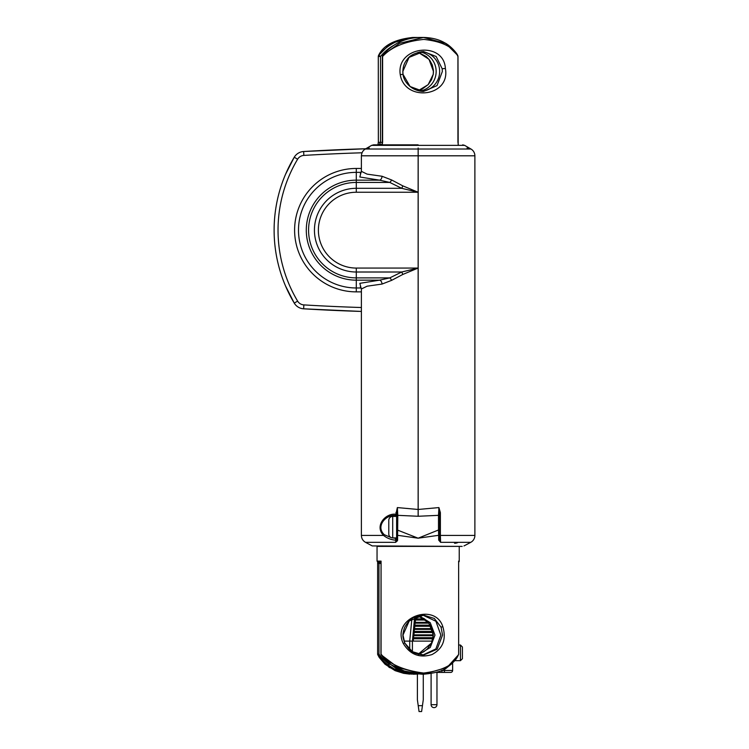 <?xml version="1.0" encoding="UTF-8"?>
<svg xmlns="http://www.w3.org/2000/svg" width="749" height="749" viewBox="0 0 749 749"><rect width="100%" height="100%" fill="white"/><g stroke="black" fill="none" stroke-linecap="round" stroke-linejoin="round"><path stroke-width="1.12" d="M418.139 144.847L373.592 144.847L418.139 144.847M418.139 149.023L470.971 149.023L464.642 145.372L371.635 145.372L365.306 149.023L418.139 149.023M413.195 633.673L413.364 631.931A0.786 0.786 0 0 0 413.364 631.931A0.786 0.515 5.7 0 0 414.15 632.521L414.384 629.394L413.373 631.913A0.786 0.515 5.7 0 0 413.364 631.931A0.786 0.59 6.6 0 1 413.373 631.922L413.195 633.673L413.907 634.852L433.278 634.852M432.913 631.416L414.15 631.416A0.786 0.59 6.6 0 0 413.373 631.922L413.542 630.415M414.384 629.394L432.388 629.394M432.903 638.766L413.476 638.766L413.71 635.639L412.699 638.167A0.786 0.515 5.7 0 0 413.476 638.766L413.251 640.975L411.519 641.107L432.267 641.107L404.001 641.107M433.091 637.661L413.476 637.661A0.786 0.59 6.6 0 0 412.699 638.167A0.786 0.786 0 0 0 412.699 638.176L412.896 640.985M412.868 636.65L412.699 638.167M413.71 635.639L433.268 635.639M413.86 627.437L414.038 625.687A0.786 0.59 6.6 0 1 414.038 625.668A0.786 0.786 0 0 0 414.038 625.687A0.786 0.515 5.7 0 0 414.038 625.687L413.86 627.437L414.581 628.608L432.117 628.608M415.049 623.149L414.038 625.668A0.786 0.59 6.6 0 1 414.815 625.172L415.049 623.149L429.046 623.149M414.038 625.687A0.786 0.515 5.7 0 0 414.815 626.276L414.815 625.172L430.45 625.172M414.89 617.906L414.712 619.442A0.786 0.786 0 0 0 414.712 619.442A0.786 0.515 5.7 0 0 415.489 620.032L415.723 616.895L414.712 619.423A0.786 0.59 6.6 0 1 415.489 618.927L424.571 618.927M415.723 616.895L420.985 616.895M414.534 621.174L415.255 622.363L428.4 622.363M417.333 616.118L418.944 616.118M392.701 516.379A3.914 3.914 0 0 0 388.787 520.293L388.787 533.99A3.914 3.914 0 0 0 392.701 537.904L396.614 537.904L396.614 516.379L392.701 516.379L392.701 537.904M462.405 652.847L462.405 658.717L460.448 660.674L460.448 645.02L462.405 646.977L462.405 652.847M444.634 668.932L444.634 670.458L452.621 670.458A1.957 1.957 0 0 1 450.664 672.415L436.33 672.415L441.957 672.415L441.957 670.299M431.096 673.604L431.096 704.697A2.94 2.94 0 0 0 434.027 707.636A2.94 2.94 0 0 0 436.967 704.697L436.967 672.415M409.722 649.645L409.722 641.107L411.875 618.814M431.518 642.998L418.139 654.28L423.653 651.836L427.183 649.074L431.536 642.96L432.941 638.597L433.259 634.431L431.677 627.531L427.314 621.221L424.168 618.655L418.139 615.875L428.915 622.971L433.287 635.077L431.518 642.979M441.049 627.147L434.336 618.477L423.597 615.116L409.216 620.968L402.99 635.077L404.732 642.96L412.353 651.658L423.588 655.038L437.182 649.186L442.537 635.077L441.049 627.147L442.828 626.688C446.526 639.412 442.902 648.709 431.958 654.57C419.59 658.324 410.012 654.607 403.243 643.419C390.922 617.944 435.066 601.737 442.828 626.688M458.631 561.104L459.231 561.104L459.231 546.386L377.047 546.386L377.047 561.104L381.063 561.104L381.063 654.158C389.283 664.148 403.486 670.439 423.672 673.042C443.455 670.495 455.111 664.204 458.631 654.158L458.631 561.104L458.641 654.158A1.17 1.17 0 0 1 458.547 654.617A1.17 1.077 -156.9 0 1 458.397 654.869L447.022 667.471L423.588 674.212L397.906 667.462L381.194 654.869A1.17 0.983 -47.1 0 1 381.063 654.158L380.941 654.158A1.17 1.17 0 0 0 381.185 654.869A48.919 48.46 90 0 0 391.362 664.906L391.353 664.906A1.17 1.17 0 0 0 391.474 664.981A1.17 0.964 -61 0 1 391.362 664.906L404.404 671.029L422.305 674.212C409.038 673.126 398.758 670.046 391.474 664.981A1.17 0.964 -61 0 0 391.596 665.037M459.231 561.104A1.17 1.17 0 0 1 458.641 562.125M380.941 563.454L378.966 563.454L378.966 654.158L377.627 654.158L377.646 562.134L377.627 654.158A1.17 1.17 0 0 0 377.73 654.617A1.17 1.077 -23.1 0 0 377.88 654.869L378.966 654.158A47.749 47.299 90 0 0 389.471 664.372L389.667 663.736L397.204 669.25L410.967 672.92M418.869 654.467L430.254 647.464L434.972 635.077L430.235 622.672L418.869 615.687M422.867 615.126L435.899 621.258L440.852 635.077L435.89 648.906L422.867 655.019M403.018 74.329L410.077 86.51L423.485 91.462L437.032 85.611L442.341 71.501L442.172 68.739L436.161 56.512L423.485 51.541L409.057 57.392L402.793 71.501L403.018 74.329L400.247 74.61C395.912 46.026 443.942 40.577 445.383 68.468C450.767 97.005 404.703 102.379 400.247 74.61M433.259 74.235L433.428 70.284L432.257 64.929L429.814 60.388L426.359 56.624L418.139 52.271L429.018 59.321L433.484 71.501L433.278 74.254L428.156 84.665L418.139 90.732L421.827 89.337L428.259 84.534L431.508 79.778L433.278 74.254M382.795 55.211C392.626 43.685 405.087 37.759 420.17 37.45A48.919 48.46 90 0 0 382.814 55.211A1.957 1.535 47.6 0 0 382.617 56.456L382.346 56.456A1.957 1.957 0 0 1 382.795 55.211L399.395 43.376L423.485 37.45L445.674 43.395L457.527 55.211A1.957 1.723 151.5 0 1 457.751 55.52A1.957 1.957 0 0 1 457.985 56.456L458.173 144.847M412.793 37.45L416.107 37.45A48.919 48.46 -90 0 0 378.751 55.211L390.632 43.376L412.793 37.45C394.592 39.407 383.17 45.427 378.526 55.52A1.957 1.723 28.5 0 1 378.751 55.211L380.511 56.456L378.292 56.456L378.348 142.338M378.526 55.52A1.957 1.957 0 0 0 378.292 56.456M419.917 91.135A19.961 19.774 90 0 0 419.917 51.859M421.687 51.625A19.961 19.774 -90 0 1 421.687 91.378M462.17 546.386L372.262 545.927L462.17 546.386M467.058 147.974A7.827 7.827 0 0 1 474.885 155.801L474.885 535.432A7.827 7.827 0 0 1 470.747 542.342L440.599 542.342L438.689 540.085L438.661 535.31L418.139 538.194L438.493 529.983L438.493 515.34L418.176 516.267L418.176 147.974M457.929 142.338L457.929 56.456C453.557 47.103 442.182 41.42 423.812 39.407C405.031 41.373 391.296 47.056 382.617 56.456L382.617 142.338L381.784 144.491L382.411 144.295M382.112 144.847L382.617 142.338M395.435 516.379L397.354 507.579L418.139 509.47L418.139 516.267L397.785 515.34L397.616 535.31A1.17 1.049 0 0 1 396.614 534.271L396.614 529.721L418.139 538.194L397.616 535.31L397.588 540.432L395.678 542.342L395.818 540.216C391.072 539.795 386.99 538.203 383.563 535.432C374.238 526.023 385.473 512.859 395.903 514.263L396.614 514.263M418.139 509.47L418.139 268.067L402.765 274.471L391.633 280.351L382.027 284.068L367.094 286.193L361.392 288.983L361.392 535.432L383.563 535.432A1.17 0.571 134 0 1 384.284 534.702L391.072 537.557M418.176 509.47L438.923 507.579L440.375 512.616L440.375 535.432L439.663 535.432L439.663 516.445L439.663 538.896M439.663 512.616L439.663 516.445A1.17 1.105 180 0 0 438.493 515.34L438.923 507.579L439.663 512.616L440.375 512.616M396.614 529.721L396.614 512.775M392.701 537.885L395.435 538.316L395.818 540.216A1.17 0.758 180 0 1 396.408 540.506L396.614 537.904M382.027 284.068A3.914 2.481 85 0 0 379.537 280.173L389.798 277.888L401.707 272.009L418.139 268.067L418.139 147.974M380.941 562.284L378.217 562.284L380.941 562.284M458.219 542.342A7.827 7.752 -90 0 1 454.568 543.259M402.765 185.846L418.139 192.25L401.707 188.308L389.798 182.438L379.537 180.153A3.914 2.481 95 0 0 382.027 176.258L391.633 179.975L402.765 185.846A3.914 1.002 109.2 0 1 401.707 188.308L356.299 188.308L356.299 182.438A47.721 47.721 0 0 0 308.579 230.158A47.721 47.721 0 0 0 356.299 277.888L389.798 277.888A3.914 1.582 56.9 0 1 391.633 280.351M418.139 155.801L361.392 155.801L361.392 171.343L367.094 174.124L382.027 176.258M361.392 311.434A1956.865 1956.865 0 0 1 303.626 308.813L361.392 311.434A1956.865 1956.865 0 0 1 303.626 308.813A11.741 11.741 0 0 1 294.254 303.111A142.198 142.198 0 0 1 294.254 157.215L285.556 174.274M285.519 285.959L294.254 303.111A142.198 142.198 0 0 1 294.254 157.215A11.741 11.741 0 0 1 303.626 151.513A1956.865 1956.865 0 0 1 364.36 148.798L364.389 149.641M365.755 148.761L303.626 151.513A1956.865 1956.865 0 0 1 364.36 148.798M360.831 287.185L359.838 283.328L379.537 280.173L356.299 280.173A50.014 50.014 0 0 1 306.294 230.158A50.014 50.014 0 0 1 356.299 180.153L356.299 182.438L389.798 182.438A3.914 1.582 123.1 0 0 391.633 179.975M402.765 274.471A3.914 1.002 70.8 0 0 401.707 272.009L356.299 272.009L356.299 287.972L361.224 287.972M474.885 535.432L440.375 535.432L440.599 542.342L439.663 539.055A1.17 1.049 0 0 1 438.689 540.085M379.425 144.295L381.915 144.295L379.425 144.295L380.511 142.338L382.346 142.338L382.346 56.456M381.859 144.388A1.957 1.788 90 0 0 381.175 144.847M412.69 674.212L418.139 674.034L413.972 674.212L397.485 671.038L388.048 664.906A48.919 48.46 -90 0 1 377.88 654.869L389.246 667.462L411.36 674.194M388.048 664.906L389.471 664.372M379.125 562.284L378.966 563.454L377.739 562.405M381.063 561.104L380.941 654.158M381.194 654.869L391.343 664.897M378.638 563.454L378.47 562.284M414.628 617.204L412.718 637.961M417.399 674.091L417.399 699.809L418.223 705.68L422.436 705.68L423.269 699.809L423.269 674.212M422.436 705.68L421.612 711.55L419.047 711.55L418.223 705.68M395.903 512.616L396.614 512.616L397.354 507.579L397.785 515.34A1.17 1.105 0 0 0 396.614 516.445M439.663 534.271A1.17 1.049 180 0 1 438.661 535.31L438.493 529.983L439.663 529.721M396.586 516.379A1.17 1.123 180 0 0 395.435 515.509C385.978 514.32 375.277 526.341 384.284 534.702M397.167 541.115A1.17 1.03 38.4 0 1 396.408 540.506L395.678 542.342L365.531 542.342C362.881 540.797 361.495 538.494 361.392 535.432M395.435 537.904L395.435 538.316A1.17 1.077 180 0 0 396.361 537.904M396.614 539.402A1.17 1.049 0 0 0 397.588 540.432M413.907 634.852L414.15 632.521L433.1 632.521M414.581 628.608L414.815 626.276L431.078 626.276M415.255 622.363L415.489 620.032L426.012 620.032M431.096 704.697L436.967 704.697M404.732 642.96L403.243 643.419M442.172 68.739L445.383 68.468M474.885 155.801L418.176 155.801M361.992 152.787A1952.952 1952.952 0 0 0 303.86 155.418A7.827 7.827 0 0 0 297.615 159.219A138.284 138.284 0 0 0 297.615 301.107A7.827 7.827 0 0 0 303.86 304.899A1952.952 1952.952 0 0 0 361.392 307.521M361.392 291.867L356.299 291.867A61.699 61.699 0 0 1 294.6 230.158A61.699 61.699 0 0 1 356.299 168.459L361.392 168.459M360.831 173.141L359.838 176.998L379.537 180.153L356.299 180.153L356.299 172.354A57.804 57.804 0 0 0 298.495 230.158A57.804 57.804 0 0 0 356.299 287.972L356.299 291.867M361.224 172.354L356.299 172.354L356.299 168.459M418.139 192.25L356.299 192.25A37.909 37.909 0 0 0 318.391 230.158A37.909 37.909 0 0 0 356.299 268.067L418.139 268.067M356.299 268.067L356.299 272.009A41.85 41.85 0 0 1 314.449 230.158A41.85 41.85 0 0 1 356.299 188.308L356.299 192.25M303.86 304.899L303.626 308.813A11.741 11.741 0 0 1 294.254 303.111L297.615 301.107M297.615 159.219L294.254 157.215A11.741 11.741 0 0 1 303.626 151.513L303.86 155.418M393.946 45.23A46.962 46.522 90 0 0 380.511 56.456L380.511 142.338L378.292 142.338L377.917 145.119M416.107 37.45A48.919 48.46 -90 0 1 418.139 37.497L416.107 37.45M420.17 37.45L423.485 37.45C435.581 37.768 442.022 41.279 444.7 42.824C449.803 45.23 456.665 52.627 457.751 55.52A1.957 1.723 151.5 0 1 457.929 56.456L457.985 56.456M458.641 654.158L458.631 654.158A1.17 1.077 -156.9 0 1 458.547 654.617L451.544 663.96L447.415 667.219C443.914 670.73 435.965 673.061 423.588 674.212L422.305 674.212M412.409 641.107L412.409 651.696M441.61 670.458L444.634 670.458A1.957 1.339 90 0 1 443.296 672.415M464.642 145.372L462.685 144.847M371.635 145.372L373.592 144.847M412.521 639.927L412.699 638.176M414.038 625.668L414.216 624.151M454.699 660.674L460.448 660.674M423.569 615.116L423.588 615.116C417.539 615.818 413.71 616.989 412.119 618.646C409.956 619.601 407.484 622.494 404.694 627.306C401.689 636.023 403.009 637.296 404.732 642.932C410.873 651.873 411.257 653.034 423.588 655.038L423.569 655.038M423.494 91.462C411.182 91.032 403.589 81.379 403.028 74.31C402.456 68.393 403.748 63.543 406.922 59.761C409.666 55.389 415.18 52.645 423.485 51.541L423.457 51.541M464.006 545.927L470.747 542.342M372.262 545.927L365.531 542.342M452.621 670.458L452.621 662.94M361.392 155.801C361.851 151.045 364.463 148.433 369.22 147.974M361.392 171.343L360.381 173.609M361.392 288.983L360.381 286.717M377.646 144.847L379.003 144.295M457.985 142.338L458.36 145.119M409.712 674.119L403.552 673.314L395.088 670.645L385.005 664.213L379.219 657.444L377.73 654.617M377.047 561.104L378.217 562.284M458.641 645.02L460.448 645.02"/></g></svg>
